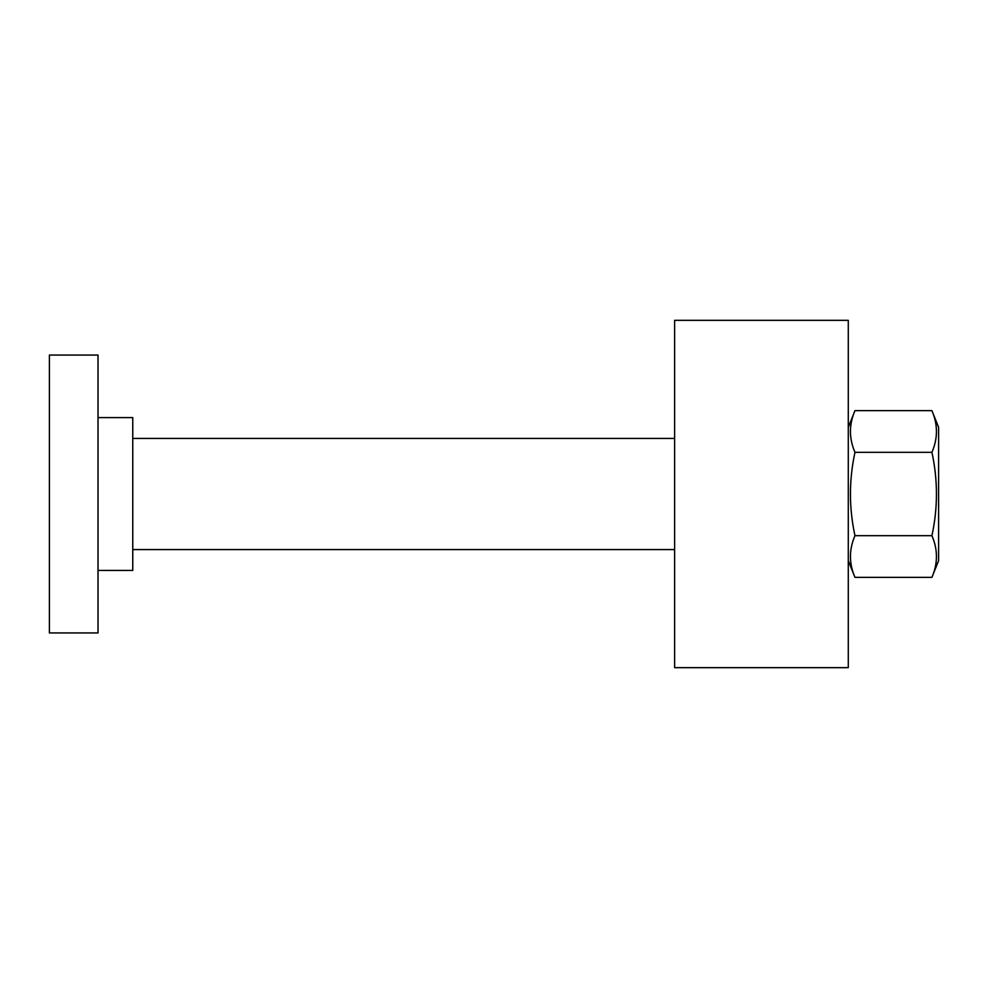 <?xml version="1.0" encoding="UTF-8"?>
<svg xmlns="http://www.w3.org/2000/svg" width="988" height="988" viewBox="0 0 988 988"><rect width="100%" height="100%" fill="white"/><g stroke="black" fill="none" stroke-linecap="round" stroke-linejoin="round"><path stroke-width="1.48" d="M98.022 632.938L98.022 355.062L49.4 355.062L49.4 632.938L98.022 632.938M98.022 570.422L132.763 570.422L132.763 417.591L98.022 417.591M674.619 320.334L674.619 667.666L848.284 667.666L848.284 320.334L674.619 320.334M848.284 560.69L854.966 577.363C848.939 563.469 848.939 549.575 854.966 535.681C848.939 507.894 848.939 480.106 854.966 452.319C848.939 438.425 848.939 424.531 854.966 410.638L848.297 427.31M938.6 427.31L931.919 410.638C937.945 424.531 937.945 438.425 931.919 452.319C937.945 480.106 937.945 507.894 931.919 535.681C937.945 549.575 937.945 563.469 931.919 577.363L938.6 560.69L938.6 427.31M931.919 577.363L854.966 577.363M854.966 535.681L931.919 535.681M854.966 452.319L931.919 452.319M854.966 410.638L931.919 410.638M132.763 549.575L674.619 549.575M132.763 438.425L674.619 438.425"/></g></svg>
